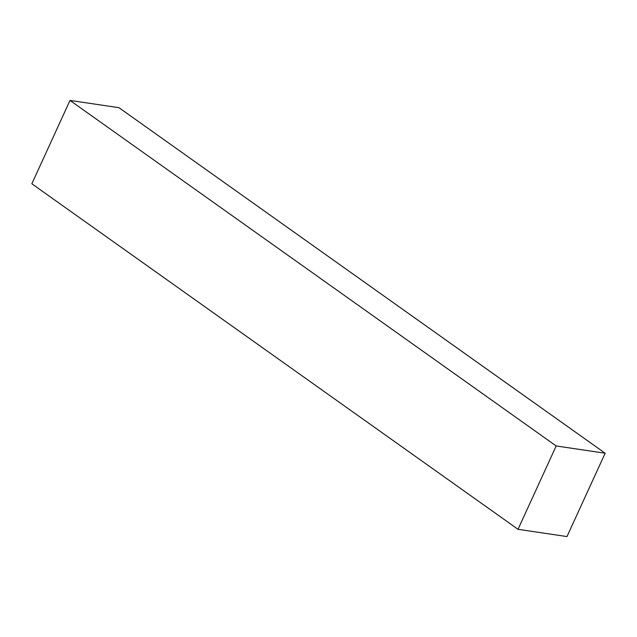 <?xml version="1.0" encoding="UTF-8"?>
<svg xmlns="http://www.w3.org/2000/svg" width="637" height="637" viewBox="0 0 637 637"><rect width="100%" height="100%" fill="white"/><g stroke="black" fill="none" stroke-linecap="round" stroke-linejoin="round"><path stroke-width="0.96" d="M70.014 100.423L556.181 445.956L518.024 529.307L31.85 183.775L70.014 100.423L118.976 107.693L605.15 453.226L118.976 107.693L70.014 100.423L31.85 183.775L518.024 529.307L566.986 536.577L605.15 453.226L556.181 445.956L70.014 100.423M556.181 445.956L518.024 529.307L566.986 536.577L605.15 453.226L556.181 445.956"/></g></svg>
